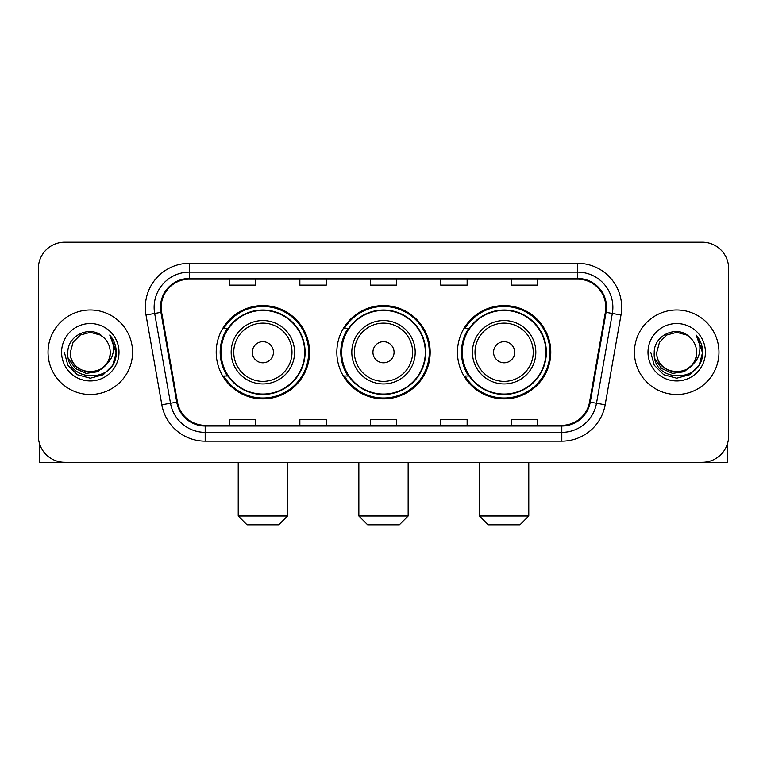 <?xml version="1.0" encoding="UTF-8"?>
<svg xmlns="http://www.w3.org/2000/svg" width="767" height="767" viewBox="0 0 767 767"><rect width="100%" height="100%" fill="white"/><g stroke="black" fill="none" stroke-linecap="round" stroke-linejoin="round"><path stroke-width="1.15" d="M457.458 352.245A46.662 46.662 0 0 0 504.13 398.907A46.662 46.662 0 0 0 550.792 352.245A46.662 46.662 0 0 0 504.13 305.573A46.662 46.662 0 0 0 457.458 352.245M336.838 352.245A46.662 46.662 0 0 0 383.5 398.907A46.662 46.662 0 0 0 430.162 352.245A46.662 46.662 0 0 0 383.5 305.573A46.662 46.662 0 0 0 336.838 352.245M216.208 352.245A46.662 46.662 0 0 0 262.87 398.907A46.662 46.662 0 0 0 309.542 352.245A46.662 46.662 0 0 0 262.87 305.573A46.662 46.662 0 0 0 216.208 352.245M227.396 376.012A42.703 42.703 0 0 1 227.396 328.468M348.026 376.012A42.703 42.703 0 0 1 348.026 328.468M468.656 376.012A42.703 42.703 0 0 1 468.656 328.468M38.35 268.594L38.35 435.886A26.414 26.414 0 0 0 64.764 462.3L702.236 462.3A26.414 26.414 0 0 0 728.65 435.886L728.65 268.594A26.414 26.414 0 0 0 702.236 242.18L64.764 242.18A26.414 26.414 0 0 0 38.35 268.594L38.35 435.886M48.033 352.245A42.262 42.262 0 0 0 90.295 394.506A42.262 42.262 0 0 0 132.566 352.245A42.262 42.262 0 0 0 90.295 309.983A42.262 42.262 0 0 0 48.033 352.245A42.262 42.262 0 0 0 90.295 394.506A42.262 42.262 0 0 0 132.566 352.245A42.262 42.262 0 0 0 90.295 309.983A42.262 42.262 0 0 0 48.033 352.245M634.434 352.245A42.262 42.262 0 0 0 676.705 394.506A42.262 42.262 0 0 0 718.967 352.245A42.262 42.262 0 0 0 676.705 309.983A42.262 42.262 0 0 0 634.434 352.245A42.262 42.262 0 0 0 676.705 394.506A42.262 42.262 0 0 0 718.967 352.245A42.262 42.262 0 0 0 676.705 309.983A42.262 42.262 0 0 0 634.434 352.245M161.175 307.337A28.178 28.178 0 0 1 189.353 279.159L577.647 279.159A28.178 28.178 0 0 1 605.393 312.227L589.555 402.042A28.178 28.178 0 0 1 561.808 425.321L205.192 425.321A28.178 28.178 0 0 1 177.445 402.042L161.607 312.227A28.178 28.178 0 0 1 161.175 307.337M160.476 307.337A28.878 28.878 0 0 0 160.917 312.351L176.746 402.167A28.878 28.878 0 0 0 205.192 426.03L561.808 426.03A28.878 28.878 0 0 0 590.254 402.167L606.083 312.351A28.878 28.878 0 0 0 577.647 278.459L189.353 278.459A28.878 28.878 0 0 0 160.476 307.337M145.998 314.978A44.026 44.026 0 0 1 189.353 263.311L577.647 263.311A44.026 44.026 0 0 1 621.002 314.978L605.163 404.794A44.026 44.026 0 0 1 561.808 441.169L205.192 441.169A44.026 44.026 0 0 1 161.837 404.794L145.998 314.978L154.666 313.454A35.215 35.215 0 0 1 189.353 272.122L577.647 272.122A35.215 35.215 0 0 1 612.334 313.454L596.496 403.26A35.215 35.215 0 0 1 561.808 432.367L205.192 432.367A35.215 35.215 0 0 1 170.504 403.26L154.666 313.454A35.215 35.215 0 0 1 154.138 307.337M702.236 242.18L64.764 242.18M64.764 462.3L702.236 462.3M728.65 435.886L728.65 268.594M590.254 402.167L596.496 403.26L612.334 313.454L621.002 314.978M370.288 279.159L370.288 285.123L396.712 285.123L396.712 279.159M299.859 279.159L299.859 285.123L326.272 285.123L326.272 279.159M229.419 279.159L229.419 285.123L255.833 285.123L255.833 279.159M440.728 279.159L440.728 285.123L467.141 285.123L467.141 279.159M511.167 279.159L511.167 285.123L537.581 285.123L537.581 279.159M396.712 425.321L396.712 419.357L370.288 419.357L370.288 425.321M326.272 425.321L326.272 419.357L299.859 419.357L299.859 425.321M255.833 425.321L255.833 419.357L229.419 419.357L229.419 425.321M467.141 425.321L467.141 419.357L440.728 419.357L440.728 425.321M537.581 425.321L537.581 419.357L511.167 419.357L511.167 425.321M110.199 352.245C111.416 377.91 69.183 377.91 70.401 352.245L73.066 342.293L80.353 335.006L90.295 332.341L100.247 335.006L103.334 337.212C91.12 324.412 67.611 334.949 67.832 352.245C65.598 382.963 115.405 383.768 116.21 353.731L116.248 352.245C116.172 345.716 114.005 339.982 109.739 335.045C112.979 340.375 114.13 346.109 113.171 352.245C112.241 357.46 109.7 361.727 105.549 365.025A19.904 19.904 0 0 0 110.199 352.245C111.416 377.91 69.183 377.91 70.401 352.245C69.183 377.91 111.416 377.91 110.199 352.245A19.904 19.904 0 0 0 103.334 337.212M105.549 365.025C94.983 379.301 69.366 370.173 70.401 352.245M106.814 363.961L97.831 371.736L86.057 373.376L75.224 368.476L68.455 358.697M61.59 352.245A28.705 28.705 0 0 0 90.295 380.95A28.705 28.705 0 0 0 119 352.245A28.705 28.705 0 0 0 90.295 323.54A28.705 28.705 0 0 0 61.59 352.245M109.739 335.045L116.239 353.002L115.031 344.383L116.239 353.002L115.031 344.383L116.239 353.002L109.93 335.265L116.239 352.993L109.93 335.265L116.248 352.245L112.778 365.217L103.277 374.718L90.295 378.198L77.323 374.718L67.822 365.217L64.351 352.245M109.93 335.265L116.239 353.012M39.232 442.655L39.232 462.3L141.368 462.3M278.718 524.82L247.022 524.82L238.221 516.009L287.529 516.009L278.718 524.82M273.435 352.245A10.565 10.565 0 0 0 262.87 341.679A10.565 10.565 0 0 0 252.305 352.245A10.565 10.565 0 0 0 262.87 362.81A10.565 10.565 0 0 0 273.435 352.245M294.566 352.245A31.696 31.696 0 0 0 262.87 320.548A31.696 31.696 0 0 0 231.174 352.245A31.696 31.696 0 0 0 262.87 383.941A31.696 31.696 0 0 0 294.566 352.245A31.696 31.696 0 0 1 262.87 383.941A31.696 31.696 0 0 1 231.174 352.245M304.7 352.245A41.821 41.821 0 0 0 262.87 310.424A41.821 41.821 0 0 0 221.049 352.245A41.821 41.821 0 0 0 262.87 394.065A41.821 41.821 0 0 0 304.7 352.245M308.66 352.245A45.79 45.79 0 0 1 223.743 376.012L227.991 376.012A42.214 42.214 0 0 0 290.808 383.903A42.214 42.214 0 0 0 290.808 320.587A42.214 42.214 0 0 0 227.991 328.468L223.743 328.468A45.79 45.79 0 0 1 308.66 352.245M399.348 524.82L367.652 524.82L358.851 516.009L408.149 516.009L399.348 524.82M394.065 352.245A10.565 10.565 0 0 0 383.5 341.679A10.565 10.565 0 0 0 372.935 352.245A10.565 10.565 0 0 0 383.5 362.81A10.565 10.565 0 0 0 394.065 352.245M415.196 352.245A31.696 31.696 0 0 0 383.5 320.548A31.696 31.696 0 0 0 351.804 352.245A31.696 31.696 0 0 0 383.5 383.941A31.696 31.696 0 0 0 415.196 352.245A31.696 31.696 0 0 1 383.5 383.941A31.696 31.696 0 0 1 351.804 352.245M425.321 352.245A41.821 41.821 0 0 0 383.5 310.424A41.821 41.821 0 0 0 341.679 352.245A41.821 41.821 0 0 0 383.5 394.065A41.821 41.821 0 0 0 425.321 352.245M429.29 352.245A45.79 45.79 0 0 1 344.373 376.012L348.611 376.012A42.214 42.214 0 0 0 411.428 383.903A42.214 42.214 0 0 0 411.428 320.587A42.214 42.214 0 0 0 348.611 328.468L344.373 328.468A45.79 45.79 0 0 1 429.29 352.245M519.978 524.82L488.282 524.82L479.471 516.009L528.779 516.009L519.978 524.82M514.695 352.245A10.565 10.565 0 0 0 504.13 341.679A10.565 10.565 0 0 0 493.564 352.245A10.565 10.565 0 0 0 504.13 362.81A10.565 10.565 0 0 0 514.695 352.245M535.826 352.245A31.696 31.696 0 0 0 504.13 320.548A31.696 31.696 0 0 0 472.434 352.245A31.696 31.696 0 0 0 504.13 383.941A31.696 31.696 0 0 0 535.826 352.245A31.696 31.696 0 0 1 504.13 383.941A31.696 31.696 0 0 1 472.434 352.245M545.951 352.245A41.821 41.821 0 0 0 504.13 310.424A41.821 41.821 0 0 0 462.3 352.245A41.821 41.821 0 0 0 504.13 394.065A41.821 41.821 0 0 0 545.951 352.245M549.91 352.245A45.79 45.79 0 0 1 464.994 376.012L469.241 376.012A42.214 42.214 0 0 0 532.058 383.903A42.214 42.214 0 0 0 532.058 320.587A42.214 42.214 0 0 0 469.241 328.468L464.994 328.468A45.79 45.79 0 0 1 549.91 352.245M727.768 442.655L727.768 462.3L625.632 462.3M696.599 352.245C697.817 377.91 655.584 377.91 656.801 352.245L659.467 342.293L666.753 335.006L676.705 332.341L686.647 335.006L689.734 337.212C677.529 324.412 654.011 334.949 654.232 352.245C651.998 382.963 701.805 383.768 702.61 353.731L702.649 352.245C702.582 345.716 700.405 339.982 696.139 335.045C699.389 340.375 700.53 346.109 699.571 352.245C698.641 357.46 696.1 361.727 691.949 365.025A19.904 19.904 0 0 0 696.599 352.245C697.817 377.91 655.584 377.91 656.801 352.245C655.584 377.91 697.817 377.91 696.599 352.245A19.904 19.904 0 0 0 689.734 337.212M691.949 365.025C681.384 379.301 655.766 370.173 656.801 352.245M693.215 363.961L684.231 371.736L672.458 373.376L661.624 368.476L654.855 358.697M648 352.245A28.705 28.705 0 0 0 676.705 380.95A28.705 28.705 0 0 0 705.41 352.245A28.705 28.705 0 0 0 676.705 323.54A28.705 28.705 0 0 0 648 352.245M696.139 335.045L702.639 353.002L701.431 344.383L702.639 353.002L701.431 344.383L702.639 353.002L696.331 335.265L702.639 352.993L696.331 335.265L702.649 352.245L699.178 365.217L689.677 374.718L676.705 378.198L663.723 374.718L654.222 365.217L650.752 352.245M696.331 335.265L702.639 353.012M577.647 263.311L577.647 278.459M154.666 313.454L160.917 312.351M205.192 441.169L205.192 426.03M561.808 426.03L561.808 441.169M161.837 404.794L176.746 402.167M606.083 312.351L612.334 313.454M189.353 263.311L189.353 278.459M596.496 403.26L605.163 404.794M291.997 352.245A29.117 29.117 0 0 0 262.87 323.128A29.117 29.117 0 0 0 233.753 352.245A29.117 29.117 0 0 0 262.87 381.362A29.117 29.117 0 0 0 291.997 352.245M412.617 352.245A29.117 29.117 0 0 0 383.5 323.128A29.117 29.117 0 0 0 354.383 352.245A29.117 29.117 0 0 0 383.5 381.362A29.117 29.117 0 0 0 412.617 352.245M533.247 352.245A29.117 29.117 0 0 0 504.13 323.128A29.117 29.117 0 0 0 475.003 352.245A29.117 29.117 0 0 0 504.13 381.362A29.117 29.117 0 0 0 533.247 352.245M287.529 462.3L287.529 516.009M238.221 462.3L238.221 516.009M408.149 462.3L408.149 516.009M358.851 462.3L358.851 516.009M528.779 462.3L528.779 516.009M479.471 462.3L479.471 516.009"/></g></svg>
